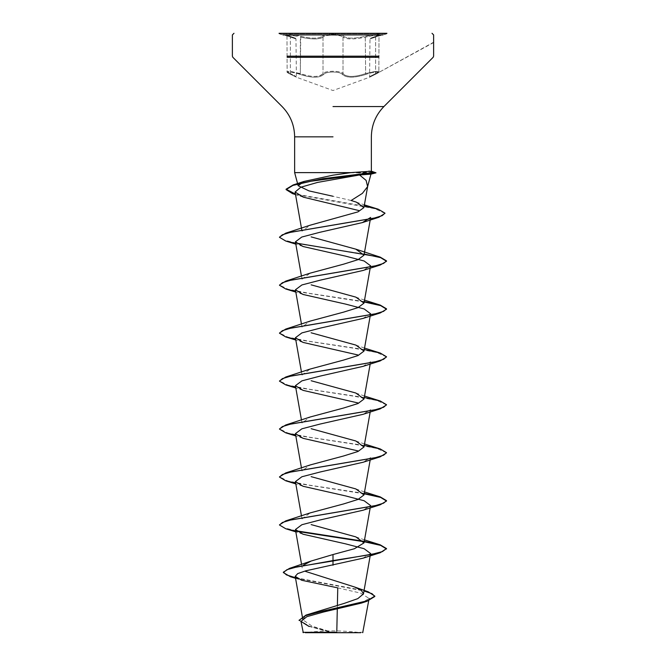 <?xml version="1.0" encoding="UTF-8"?>
<svg xmlns="http://www.w3.org/2000/svg" width="666" height="666" viewBox="0 0 666 666"><rect width="100%" height="100%" fill="white"/><g stroke="black" fill="none" stroke-linecap="round" stroke-linejoin="round"><path stroke-width="0.5" stroke-dasharray="3.33 2.5" d="M297.402 36.339L291.325 35.315L287.121 35.431L290.343 37.046L287.129 35.44L290.16 35.198L297.402 36.339M300.349 73.568L290.176 71.37L287.129 71.653L291.342 71.512L305.511 75.183C314.61 77.273 320.446 76.732 323.01 73.568C324.6 70.563 341.383 70.554 343.007 73.568C341.575 72.111 338.245 71.345 333.008 71.27C327.772 71.345 324.442 72.111 323.01 73.568C319.189 77.373 311.63 77.373 300.349 73.568L299.916 74.326C311.746 78.13 319.688 78.13 323.734 74.326C325.058 72.869 328.147 72.103 333 72.028C328.147 72.103 325.058 72.869 323.734 74.326C319.655 78.13 311.713 78.13 299.916 74.326C290.984 71.312 283.2 71.312 290.634 74.326C283.192 71.312 291 71.32 299.916 74.326L300.349 73.568L300.349 37.055C311.621 39.544 319.172 39.544 323.01 37.055C320.413 39.127 314.585 39.485 305.511 38.112L300.349 37.055L300.732 36.28C311.472 38.77 318.656 38.77 322.277 36.28C318.648 38.77 311.463 38.77 300.732 36.28C290.259 33.741 281.318 33.741 289.993 36.272C281.31 33.733 290.276 33.741 300.732 36.28L300.349 73.568M333.008 35.115C338.22 35.173 341.55 35.814 343.007 37.046C341.342 34.515 324.683 34.515 323.01 37.055C324.459 35.814 327.797 35.173 333.008 35.115M368.589 36.339L375.824 35.198L378.862 35.44L375.641 37.055L378.862 35.44L374.675 35.315L360.506 38.104C351.457 39.477 345.621 39.127 343.007 37.046C346.836 39.535 354.387 39.535 365.651 37.046L368.589 36.339M375.641 73.568L378.862 71.653L375.815 71.37L365.651 73.568L374.642 71.512L378.862 71.653L375.641 73.568C368.215 77.373 368.215 77.373 375.641 73.568C368.215 77.373 368.215 77.373 375.641 73.568L375.641 37.055C368.198 39.544 368.198 39.544 375.641 37.055C368.198 39.544 368.198 39.544 375.641 37.055A0.799 0.533 -108.1 0 1 375.99 36.28C384.673 33.741 375.732 33.741 365.268 36.272C354.537 38.761 347.361 38.761 343.739 36.272C342.174 35.04 338.594 34.399 333 34.341C327.406 34.399 323.834 35.04 322.277 36.28C323.834 35.04 327.406 34.399 333 34.341C338.603 34.399 342.182 35.04 343.739 36.272C347.369 38.761 354.545 38.761 365.268 36.272C375.749 33.733 384.673 33.741 375.99 36.28C368.872 38.77 368.872 38.77 375.99 36.28C368.872 38.77 368.872 38.77 375.99 36.28A0.799 0.533 71.9 0 0 375.94 36.289L379.004 35.048L378.862 71.653L379.004 35.048L370.496 38.228L386.946 33.816L279.054 33.816L386.946 33.816L386.946 33.3L279.054 33.3L333 33.3L279.054 33.3L279.054 33.816L295.471 38.22L290.043 36.289A0.799 0.533 108.1 0 1 290.343 37.046C297.769 39.535 297.769 39.535 290.343 37.046C297.769 39.535 297.769 39.535 290.343 37.046A0.799 0.533 -71.9 0 0 290.043 36.289L295.471 38.22L295.979 38.961L296.387 77.189L290.567 74.301A0.799 0.524 -65.7 0 0 290.634 74.326C298.368 78.113 298.368 78.113 290.634 74.326C298.368 78.113 298.368 78.113 290.634 74.326A0.799 0.524 114.3 0 1 290.567 74.301C287.529 72.761 286.38 71.878 287.129 71.653L290.343 73.568L287.129 71.653L286.988 35.048L290.043 36.289L286.988 35.048L287.121 71.653C286.488 71.986 287.637 72.869 290.567 74.301A0.799 0.524 -65.7 0 1 290.343 73.568C297.752 77.356 297.752 77.356 290.343 73.568C297.752 77.356 297.752 77.356 290.343 73.568A0.799 0.524 114.3 0 0 290.567 74.301L296.503 77.248L333 90.534L369.464 77.264L375.416 74.301A0.799 0.524 65.7 0 0 375.641 73.568L375.641 37.055A0.799 0.533 71.9 0 1 375.94 36.289L370.496 38.228L369.988 38.969L369.588 77.206L375.416 74.301A0.799 0.524 -114.3 0 0 375.641 73.568M343.007 73.568C345.554 76.723 351.382 77.256 360.506 75.166L365.651 73.568C354.412 77.356 346.869 77.356 343.007 73.568A0.799 0.741 144.9 0 1 342.282 74.326C340.959 72.869 337.862 72.103 333 72.028C337.862 72.103 340.959 72.869 342.282 74.326C346.37 78.113 354.304 78.113 366.084 74.326C354.27 78.113 346.337 78.113 342.282 74.326A0.799 0.741 144.9 0 0 343.007 73.568L343.007 37.046A0.799 0.758 -44.2 0 1 343.739 36.272A0.799 0.758 -44.2 0 0 343.007 37.046L343.007 73.568M289.993 36.272C297.086 38.761 297.086 38.761 289.993 36.272C297.086 38.761 297.086 38.761 289.993 36.272A0.799 0.533 108.1 0 1 290.043 36.289A0.799 0.533 -71.9 0 0 289.993 36.272M308.441 632.309A214.069 214.069 0 0 1 360.722 632.7L305.278 632.7A214.069 214.069 0 0 1 308.216 632.334M363.153 632.259L332.817 632.45L312.146 626.157L302.897 619.88L304.936 616.383L311.879 612.911M351.14 200.491L333 196.27M333 172.619L357.176 172.819C369.98 173.709 373.776 174.201 368.564 174.292M357.451 172.619L357.451 172.419C370.346 171.595 374.192 171.137 368.981 171.062M337.379 605.319L337.296 609.007M336.813 630.935L336.78 632.234M302.023 518.914L310.173 512.912M301.465 467.965L301.998 470.962L310.148 464.96M301.465 420.013L301.998 423.01L310.148 417.008M302.014 375.058L310.156 369.056M301.465 324.109L301.998 327.106L310.148 321.104M302.014 279.154L310.156 273.152M301.723 229.67L301.998 231.202L310.165 225.2M370.179 268.132L370.587 265.809L362.978 270.479M370.579 313.761L362.978 318.431M370.554 361.713L362.978 366.383M370.179 411.988L370.587 409.665L362.962 414.344M370.179 459.94L370.587 457.617L362.978 462.287M370.179 507.892L370.587 505.569L362.978 510.239M370.587 553.521L362.97 558.191M337.762 587.87L360.597 593.09L369.122 598.443L361.422 603.08M299.017 620.354L307.942 626.09L330.752 632.35L302.905 632.325M295.446 577.672L364.052 590.584M299.017 619.954L309.424 626.19L332.817 632.45M295.521 578.096L363.986 590.958M307.942 626.09L332.709 632.425M333 33.3L386.946 33.3L333 33.3M364.277 541.358L363.553 541.233M296.179 530.802L284.116 527.805L279.504 524.808M364.277 493.406L309.232 485.131L287.903 480.994L279.504 476.856M364.277 445.454L309.232 437.179L287.903 433.042L279.504 428.904M364.277 397.502L309.232 389.227L287.903 385.09L279.504 380.952M364.277 349.55L309.232 341.275L287.903 337.138L279.504 333M364.277 301.598L309.232 293.323L287.903 289.186L279.504 285.048M296.154 243.09L284.107 240.093L279.504 237.096M364.219 206.019L295.446 194.072M296.778 531.318L295.687 531.11M364.202 493.797L295.687 483.158M386.496 452.88L377.014 448.459L353.18 444.039L295.687 435.206M386.496 404.928L377.014 400.507L353.18 396.087L295.687 387.254M386.496 356.976L377.014 352.555L353.18 348.135L295.687 339.302M364.202 301.989L295.687 291.35M364.202 254.037L295.687 243.398M384.956 213.353L374.675 208.641L295.521 194.489M357.451 172.419L373.718 172.419M357.176 172.819L373.718 172.819M433.616 42.566L375.416 74.301A0.799 0.524 -114.3 0 1 375.349 74.326C382.792 71.312 375 71.312 366.084 74.326C375.025 71.312 382.784 71.32 375.349 74.326C367.599 78.13 367.599 78.13 375.349 74.326C367.599 78.13 367.599 78.13 375.349 74.326A0.799 0.524 65.7 0 0 375.416 74.301C378.463 72.761 379.612 71.878 378.862 71.653C379.478 72.011 378.33 72.894 375.416 74.301L433.616 42.233M365.651 73.568L366.084 74.326L365.651 73.568L365.268 36.272L365.651 73.568M323.01 73.568A0.799 0.741 35 0 0 323.734 74.326A0.799 0.741 35 0 1 323.01 73.568L323.01 37.055A0.799 0.758 -136 0 0 322.277 36.28A0.799 0.758 -136 0 1 323.01 37.055L323.01 73.568M382.875 34.907L283.125 34.907M378.862 56.185L287.121 56.185M378.862 57.318L287.121 57.318M290.343 73.568L290.343 37.046L290.343 73.568M370.313 555.086L370.379 554.67M302.181 567.898L301.573 564.452M301.998 518.922L301.465 515.917M370.179 364.036L370.587 361.713M301.998 375.058L301.465 372.061M370.313 315.326L370.379 314.91M301.998 279.162L301.465 276.157M370.204 219.996L370.662 217.432M295.562 578.313L301.765 580.286M355.852 536.888L364.535 539.893M355.852 488.936L364.535 491.941M355.835 440.975L364.535 443.989M355.852 393.032L364.535 396.037M355.852 345.08L364.535 348.085M355.852 297.128L364.535 300.133M356.302 202.123L364.419 204.878M303.346 197.169L295.538 194.589M303.047 246.512L295.821 244.156M303.022 294.455L295.821 292.108M303.022 342.407L295.821 340.06M303.03 390.359L295.821 388.012M303.022 438.311L295.821 435.964M303.022 486.263L295.821 483.916M303.022 534.215L295.821 531.868"/><path stroke-width="1" d="M305.278 632.7L360.722 632.7M330.752 632.35L302.922 632.325L336.78 632.234M279.054 33.3L386.946 33.3M370.937 174.142L359.548 174.967L366.109 180.403L367.615 186.605L362.387 193.381L351.14 200.491L356.302 202.123L363.911 207.609L367.74 186.03M333 196.27L308.966 190.884L298.152 185.714L304.154 181.41L333 175.166L350.94 172.619L294.638 172.619L333 172.619M371.353 171.204L350.94 172.619M303.338 565.201L311.139 561.038L333 554.545L333 560.972L380.253 552.713L362.978 558.191L305.827 570.812L297.727 573.592L295.213 576.365L301.765 580.286L337.762 587.87L337.379 605.319M337.296 609.007L336.813 630.935M364.052 590.584L368.215 591.799L374.816 596.087L367.132 600.824L306.06 615.051L344.247 603.379L357.809 598.634L363.461 593.889L361.413 590.426L354.487 586.971L305.486 571.395M333 554.545L354.445 548.726L364.002 542.89L355.852 536.888L311.147 524.6M279.504 524.808L285.747 520.879L310.173 512.903L343.631 503.929L358.042 499.433L363.994 494.938L355.852 488.936L311.13 476.648M279.504 476.856L285.747 472.927L310.148 464.96L343.648 455.969L358.017 451.481L363.977 446.986L355.835 440.984L311.139 428.704M279.504 428.904L285.747 424.975L310.148 417.008L343.631 408.017L358.025 403.529L364.002 399.034L355.852 393.032L311.147 380.744M279.504 380.952L285.747 377.023L310.156 369.056L343.648 360.065L358.033 355.577L363.994 351.082L355.852 345.08L311.122 332.792M279.504 333L285.747 329.071L310.148 321.104L343.623 312.121L358.017 307.625L363.994 303.13L355.852 297.128L311.147 284.848M279.504 285.048L285.747 281.119L310.156 273.152L343.606 264.169L358.017 259.673L364.002 255.178L355.86 249.176L311.13 236.888M279.504 237.096L285.747 233.167L310.165 225.2L357.983 211.871L363.911 207.609M359.548 174.967L317.59 182.409L300.791 187.229L295.088 192.033L303.346 197.169L358.783 210.523M370.662 217.432L362.387 222.594L319.905 232.284L301.748 237.054L295.413 241.833L303.047 246.512L345.612 256.152L364.111 260.98L370.579 265.809M295.687 291.35L285.747 288.977L279.479 285.248L282.392 282.717L290.826 280.186L380.253 265.001L362.978 270.479L320.421 280.128L301.889 284.956L295.421 289.785L303.022 294.455L345.646 304.112L364.127 308.941L370.579 313.761L370.379 314.91M295.687 339.302L285.747 336.929L279.479 333.2L282.392 330.669L290.826 328.138L380.253 312.953L362.978 318.431L320.371 328.088L301.881 332.908L295.413 337.737L303.022 342.407L357.958 354.986M295.687 387.254L285.747 384.881L279.479 381.152L282.392 378.621L290.826 376.09L380.253 360.905L362.978 366.383L320.404 376.032L301.898 380.86L295.413 385.689L303.03 390.359L357.975 402.947M295.687 435.206L285.747 432.833L279.479 429.104L282.392 426.573L290.826 424.042L380.253 408.857L362.962 414.344L320.354 423.992L301.881 428.812L295.413 433.641L303.022 438.311L357.95 450.89M295.687 483.158L285.747 480.785L279.479 477.056L282.401 474.525L290.826 471.994L380.253 456.809L362.978 462.287L320.404 471.936L301.881 476.764L295.421 481.593L303.022 486.263L345.637 495.92L364.127 500.749L370.579 505.569M295.687 531.11L285.747 528.737L279.479 525.008L282.401 522.477L290.826 519.946L380.253 504.761L362.978 510.239L320.371 519.896L301.889 524.716L295.421 529.545L303.03 534.215L345.604 543.864L364.077 548.692L370.587 553.521L370.379 554.67M363.986 590.958L372.061 593.722L374.816 596.486L366.883 601.306L361.422 603.08L323.426 612.037L306.851 616.666L300.982 621.411L309.124 626.498M380.253 552.713L386.521 548.584L382.442 551.581L370.845 554.578L333 560.572L289.46 568.389L283.341 572.177L286.505 574.925L295.446 577.672M306.06 615.051L299.017 620.354L305.677 615.592L323.809 610.83L366.883 601.306M333 565.234L333 560.972L297.436 566.774L286.954 569.671L283.341 572.577L290.401 576.723L295.521 578.096M386.521 548.584L380.253 544.855L364.277 541.358M363.553 541.233L296.179 530.802M285.747 520.879L375.166 505.694L383.599 503.163L386.521 500.632L380.253 496.903L364.277 493.406M285.747 472.927L375.166 457.742L383.599 455.211L386.521 452.68L380.253 448.951L364.277 445.454M285.747 424.975L375.166 409.79L383.599 407.259L386.521 404.728L380.253 400.999L364.277 397.502M285.747 377.023L375.166 361.838L383.599 359.307L386.521 356.776L380.253 353.047L364.277 349.55M285.747 329.071L375.166 313.886L383.599 311.355L386.521 308.824L380.253 305.095L364.277 301.598M285.747 281.119L375.166 265.934L383.599 263.403L386.521 260.872L380.253 257.143L296.154 243.09M285.747 233.167L374.034 218.157L382.184 215.659L384.973 213.153L378.305 209.232L364.219 206.019M295.446 194.072L286.08 189.202L293.231 184.915L323.068 178.663L373.718 172.419L375.999 172.819L373.718 172.819L368.564 174.292M386.521 548.984L380.611 545.362L364.202 541.749M363.819 541.683L296.778 531.318M380.253 504.761L386.521 501.032L380.611 497.41L364.202 493.797M380.253 456.809L386.496 452.88M380.253 408.857L386.496 404.928M380.253 360.905L386.496 356.976M380.253 312.953L386.521 309.224L380.619 305.602L364.202 301.989M380.253 265.001L386.521 261.272L380.619 257.65L364.202 254.037M295.687 243.398L285.747 241.025L279.479 237.296L282.334 234.798L290.584 232.292L378.862 217.274L384.956 213.353M295.521 194.489L292.541 193.631L286.08 189.602L292.923 185.406L311.13 181.21L373.718 172.819M283.125 34.907L382.875 34.907M287.121 56.185L378.862 56.185M287.121 57.318L378.862 57.318M333 106.56L383.899 106.56L333 106.56M333 136.838L294.638 136.838L333 136.838M368.981 171.062L373.718 172.419M362.72 632.7L369.122 598.443M371.362 171.204L371.362 136.838C371.536 125.083 375.716 114.993 383.899 106.56L433.141 57.318L433.616 56.185L433.616 34.907L432.009 33.3M297.61 183.699L294.638 172.619L294.638 136.838C294.464 125.083 290.284 114.993 282.101 106.56L232.859 57.318L232.384 56.185L232.384 34.907L233.991 33.3M367.615 186.605L370.954 174.151M298.152 185.714L297.71 184.074M302.888 619.88L295.213 576.365M363.47 593.889L370.313 555.086M301.573 564.452L295.413 529.545M364.002 542.89L370.179 507.892M301.465 515.917L295.413 481.593M364.002 494.938L370.179 459.94M301.465 467.965L295.413 433.641M364.002 446.994L370.179 411.988M301.465 420.013L295.413 385.689M364.002 399.034L370.179 364.036M301.465 372.061L295.413 337.737M364.002 351.082L370.313 315.326M301.465 324.109L295.413 289.785M364.002 303.13L370.179 268.132M301.465 276.157L295.413 241.833M364.002 255.178L370.204 219.996M301.723 229.67L295.088 192.033M300.982 621.411L303.28 632.7M354.487 586.971L368.215 591.799M311.139 561.038L289.46 568.389M290.401 576.723L295.562 578.313M304.154 181.41L293.231 184.915M364.535 539.893L380.253 544.855M364.535 491.941L380.253 496.903M364.535 443.989L380.253 448.951M364.535 396.037L380.253 400.999M364.535 348.085L380.253 353.047M364.535 300.133L380.253 305.095M355.86 249.176L380.253 257.143M364.419 204.878L378.305 209.232M295.538 194.589L292.541 193.631M362.387 222.594L378.862 217.274M295.821 244.156L285.747 241.025M295.821 292.108L285.747 288.977M295.821 340.06L285.747 336.929M295.821 388.012L285.747 384.881M295.821 435.964L285.747 432.833M295.821 483.916L285.747 480.785M295.821 531.868L285.747 528.737M371.278 171.154L375.999 172.819L370.854 174.192"/></g></svg>
